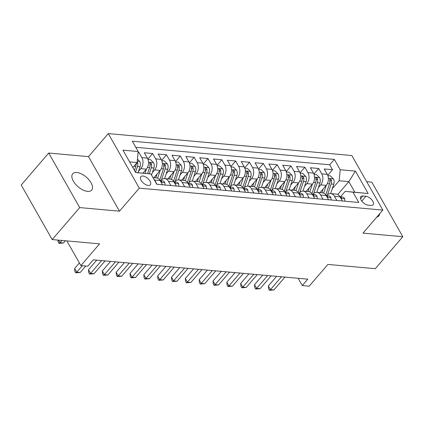<?xml version="1.0" encoding="UTF-8"?>
<svg xmlns="http://www.w3.org/2000/svg" width="424" height="424" viewBox="0 0 424 424"><rect width="100%" height="100%" fill="white"/><g stroke="black" fill="none" stroke-linecap="round" stroke-linejoin="round"><path stroke-width="0.64" d="M87.551 191.372A12.519 6.333 40.7 0 0 91.685 190.095A12.519 6.333 40.7 0 0 89.003 179.834A12.519 6.333 40.7 0 0 76.829 172.494A12.519 6.333 40.7 0 0 72.7 173.771A12.519 6.333 40.7 0 0 75.377 184.032A12.519 6.333 40.7 0 0 87.551 191.372M376.766 217.136A12.519 6.333 40.7 0 0 378.807 215.975A12.519 6.333 40.7 0 0 379.655 213.781M148.262 185.458A6.259 3.164 40.7 0 0 150.329 184.822A6.259 3.164 40.7 0 0 148.988 179.686A6.259 3.164 40.7 0 0 142.899 176.018A6.259 3.164 40.7 0 0 140.832 176.654A6.259 3.164 40.7 0 0 142.173 181.79A6.259 3.164 40.7 0 0 148.262 185.458M48.707 153.032L21.2 185.018L52.194 239.576L79.701 207.59L119.483 211.179L139.284 188.145L108.29 133.587L88.489 156.62L48.707 153.032L79.701 207.59M139.284 188.145L382.824 210.092L351.83 155.534L108.29 133.587M382.824 210.092L363.018 233.126L402.8 236.709L371.806 182.15L366.686 181.689M402.8 236.709L375.293 268.694L327.9 264.428L309.197 286.179L302.28 285.553L307.782 279.156L93.301 259.827L87.8 266.224L80.883 265.599L99.587 243.848L52.194 239.576M319.993 192.629L326.231 185.378A7.823 5.507 -84.9 0 0 327.28 174.365L324.222 168.98L332.527 169.727L327.731 175.303M318.408 187.541L320.692 184.88A7.823 5.507 -84.9 0 0 321.747 173.867L318.689 168.482L313.893 174.057M318.689 168.482L310.384 167.734L313.442 173.114A7.823 5.507 -84.9 0 1 312.393 184.133L306.16 191.383M292.322 190.138L298.554 182.887A7.823 5.507 -84.9 0 0 299.604 171.868L296.546 166.489L304.851 167.236L300.06 172.812M278.483 188.887L284.716 181.636A7.823 5.507 -84.9 0 0 285.765 170.623L282.713 165.238L291.012 165.991L286.221 171.561M264.645 187.641L270.878 180.391A7.823 5.507 -84.9 0 0 271.932 169.377L268.874 163.993L277.174 164.74L272.383 170.316M250.807 186.396L257.045 179.145A7.823 5.507 -84.9 0 0 258.094 168.127L255.036 162.747L263.336 163.494L258.545 169.07M236.968 185.15L243.206 177.894A7.823 5.507 -84.9 0 0 244.256 166.881L241.198 161.496L249.503 162.249L244.706 167.819M223.135 183.899L229.368 176.649A7.823 5.507 -84.9 0 0 230.418 165.636L227.359 160.251L235.665 160.998L230.868 166.574M209.297 182.654L215.53 175.404A7.823 5.507 -84.9 0 0 216.579 164.385L213.526 159.005L221.826 159.753L217.035 165.328M195.459 181.408L201.692 174.158A7.823 5.507 -84.9 0 0 202.746 163.139L199.688 157.76L207.988 158.507L203.197 164.077M181.62 180.158L187.858 172.907A7.823 5.507 -84.9 0 0 188.908 161.894L185.85 156.509L194.15 157.256L189.358 162.832M167.782 178.912L174.02 171.662A7.823 5.507 -84.9 0 0 175.07 160.643L172.012 155.263L180.317 156.011L175.52 161.586M153.949 177.667L160.182 170.416A7.823 5.507 -84.9 0 0 161.231 159.398L158.173 154.018L166.478 154.765L161.682 160.341M142.925 173.14L146.344 169.165A7.823 5.507 -84.9 0 0 147.393 158.152L144.335 152.767L152.64 153.52L147.849 159.09M170.824 185.532L168.429 181.313A7.823 5.507 95.1 0 0 164.729 178.637A7.823 5.507 95.1 0 0 160.68 180.534L160.601 180.624M184.663 186.777L182.267 182.559A7.823 5.507 95.1 0 0 178.568 179.882A7.823 5.507 95.1 0 0 174.513 181.779L174.439 181.869M198.501 188.028L196.105 183.809A7.823 5.507 95.1 0 0 192.406 181.133A7.823 5.507 95.1 0 0 188.351 183.025L188.272 183.115M212.339 189.274L209.944 185.055A7.823 5.507 95.1 0 0 206.244 182.378A7.823 5.507 95.1 0 0 202.19 184.276L202.11 184.366M226.178 190.519L223.777 186.3A7.823 5.507 95.1 0 0 220.083 183.624A7.823 5.507 95.1 0 0 216.028 185.521L215.948 185.611M240.011 191.765L237.615 187.546A7.823 5.507 95.1 0 0 233.916 184.875A7.823 5.507 95.1 0 0 229.866 186.767L229.787 186.857M253.849 193.015L251.453 188.797A7.823 5.507 95.1 0 0 247.754 186.12A7.823 5.507 95.1 0 0 243.699 188.012L243.625 188.108M267.687 194.261L265.292 190.042A7.823 5.507 95.1 0 0 261.592 187.366A7.823 5.507 95.1 0 0 257.538 189.263L257.463 189.353M281.525 195.506L279.13 191.288A7.823 5.507 95.1 0 0 275.43 188.611A7.823 5.507 95.1 0 0 271.376 190.508L271.296 190.599M295.364 196.757L292.963 192.538A7.823 5.507 95.1 0 0 289.269 189.862A7.823 5.507 95.1 0 0 285.214 191.754L285.135 191.849M309.202 198.003L306.801 193.784A7.823 5.507 95.1 0 0 303.102 191.107A7.823 5.507 95.1 0 0 299.053 193.005L298.973 193.095M323.035 199.248L320.639 195.029A7.823 5.507 95.1 0 0 316.94 192.353A7.823 5.507 95.1 0 0 312.891 194.25L312.811 194.34M365.901 196.259L362.859 195.983A6.063 3.069 40.7 0 0 360.856 196.598A6.063 3.069 40.7 0 0 362.154 201.57A6.063 3.069 40.7 0 0 368.053 205.126L371.095 205.402A6.063 3.069 40.7 0 0 373.099 204.781A6.063 3.069 40.7 0 0 371.8 199.81A6.063 3.069 40.7 0 0 365.901 196.259L361.762 201.077M135.643 172.483L150.912 173.946L156.774 184.265L358.799 202.471L352.938 192.152L345.184 191.372L340.483 196.837M150.912 173.946L135.691 172.573L122.96 150.16L138.176 151.532L132.315 141.208L334.34 159.413L340.202 169.738L355.423 171.111L368.159 193.524L352.938 192.152M138.521 171.328L140.81 168.667L146.344 169.165M152.359 172.579L154.649 169.918L160.182 170.416M166.197 173.824L168.482 171.163L174.02 171.662M180.036 175.07L182.32 172.409L187.858 172.907M193.869 176.32L196.158 173.654L201.692 174.158M207.707 177.566L209.997 174.905L215.53 175.404M221.545 178.811L223.835 176.151L229.368 176.649M235.384 180.057L237.673 177.396L243.206 177.894M249.222 181.308L251.506 178.647L257.045 179.145M263.055 182.553L265.344 179.893L270.878 180.391M276.893 183.799L279.183 181.138L284.716 181.636M290.731 185.049L293.021 182.389L298.554 182.887M304.57 186.295L306.859 183.634L312.393 184.133M336.873 200.499L334.478 196.275A7.823 5.507 -84.9 0 0 330.778 193.604A7.823 5.507 -84.9 0 0 326.724 195.496L326.65 195.586M332.527 169.727L329.718 164.788L135.781 147.314M140.81 168.667A7.823 5.507 95.1 0 0 141.86 157.654L138.802 152.269L138.113 152.211M152.64 153.52L155.698 158.899A7.823 5.507 95.1 0 1 154.649 169.918M166.478 154.765L169.536 160.145A7.823 5.507 95.1 0 1 168.482 171.163M180.317 156.011L183.369 161.396A7.823 5.507 95.1 0 1 182.32 172.409M194.15 157.256L197.208 162.641A7.823 5.507 95.1 0 1 196.158 173.654M207.988 158.507L211.046 163.887A7.823 5.507 95.1 0 1 209.997 174.905M221.826 159.753L224.884 165.137A7.823 5.507 95.1 0 1 223.835 176.151M235.665 160.998L238.723 166.383A7.823 5.507 95.1 0 1 237.673 177.396M249.503 162.249L252.561 167.628A7.823 5.507 95.1 0 1 251.506 178.647M263.336 163.494L266.394 168.874A7.823 5.507 95.1 0 1 265.344 179.893M277.174 164.74L280.232 170.125A7.823 5.507 95.1 0 1 279.183 181.138M291.012 165.991L294.071 171.37A7.823 5.507 95.1 0 1 293.021 182.389M304.851 167.236L307.909 172.616A7.823 5.507 95.1 0 1 306.859 183.634M342.406 200.997L340.011 196.778A7.823 5.507 -84.9 0 0 336.311 194.102L330.778 193.604M328.574 199.746L326.173 195.528A7.823 5.507 -84.9 0 0 322.479 192.856L316.94 192.353M314.735 198.501L312.34 194.282A7.823 5.507 -84.9 0 0 308.64 191.606L303.102 191.107M300.897 197.255L298.501 193.037A7.823 5.507 -84.9 0 0 294.802 190.36L289.269 189.862M287.059 196.005L284.663 191.786A7.823 5.507 -84.9 0 0 280.964 189.115L275.43 188.611M273.22 194.759L270.825 190.54A7.823 5.507 -84.9 0 0 267.125 187.864L261.592 187.366M259.387 193.514L256.986 189.295A7.823 5.507 -84.9 0 0 253.292 186.618L247.754 186.12M245.549 192.268L243.153 188.049A7.823 5.507 -84.9 0 0 239.454 185.373L233.916 184.875M231.711 191.017L229.315 186.798A7.823 5.507 -84.9 0 0 225.616 184.122L220.083 183.624M217.872 189.772L215.477 185.553A7.823 5.507 -84.9 0 0 211.777 182.877L206.244 182.378M204.034 188.526L201.638 184.308A7.823 5.507 -84.9 0 0 197.939 181.631L192.406 181.133M190.201 187.276L187.8 183.057A7.823 5.507 -84.9 0 0 184.101 180.386L178.568 179.882M176.363 186.03L173.967 181.811A7.823 5.507 -84.9 0 0 170.268 179.135L164.729 178.637M162.524 184.785L160.129 180.566A7.823 5.507 -84.9 0 0 156.429 177.889L152.974 177.577M153.684 178.827A7.823 5.507 95.1 0 1 154.59 180.067L156.991 184.286M345.184 191.372L354.872 192.242L348.841 181.626L339.152 180.751L340.202 169.738M337.753 194.515L348.841 181.626L355.423 171.111M332.241 188.786L339.152 180.751M66.849 240.901L80.883 265.599M298.151 278.287L302.28 285.553M132.834 167.544L137.127 162.546L129.612 161.867M329.718 164.788L334.34 159.413M138.802 152.269L138.023 153.181M138.176 151.532L137.127 162.546M354.872 192.242L368.159 193.524M119.483 211.179L88.489 156.62M344.929 201.225L344.67 198.697A5.183 3.652 -84.9 0 0 342.258 196.996L334.478 196.275M276.618 276.347L268.36 285.951L270.454 289.634L281.504 276.787M273.915 289.947L269.436 290.286L270.454 289.634L273.915 289.947L284.965 277.1M341.278 197.51L340.769 198.098L341.453 198.066L341.278 197.51A5.183 3.652 -84.9 0 0 340.043 196.831M269.436 290.286L268.599 288.813L268.36 285.951M323.099 189.024L321.827 192.793M326.284 185.32L323.65 193.148M327.858 175.631L330.386 175.859L333.444 178.933A5.183 3.652 95.1 0 1 333.778 184.223L330.63 193.593M327.551 194.69L331.149 183.984A5.183 3.652 -84.9 0 0 331.308 179.962L330.015 178.854L329.644 179.813A5.183 3.652 95.1 0 1 329.49 183.836L325.77 194.897M331.091 199.974L330.831 197.446A5.183 3.652 -84.9 0 0 328.425 195.75L326.183 195.549M262.779 275.102L254.522 284.705L256.621 288.389L267.666 275.542M260.076 288.702L255.598 289.041L256.621 288.389L260.076 288.702L271.127 275.854M327.439 196.264L326.931 196.853L327.614 196.816L327.439 196.264A5.183 3.652 -84.9 0 0 326.204 195.581M255.598 289.041L254.76 287.567L254.522 284.705M317.253 198.729L316.993 196.201A5.183 3.652 -84.9 0 0 314.587 194.499L312.345 194.298M248.946 273.851L240.689 283.455L242.782 287.143L253.828 274.291M246.238 287.456L241.76 287.795L242.782 287.143L246.238 287.456L257.288 274.604M313.601 195.013L313.092 195.607L313.776 195.57L313.601 195.013A5.183 3.652 -84.9 0 0 312.366 194.335M241.76 287.795L240.922 286.317L240.689 283.455M303.42 197.483L303.155 194.955A5.183 3.652 -84.9 0 0 300.749 193.254L298.512 193.053M235.108 272.606L226.851 282.209L228.944 285.898L239.995 273.045M232.405 286.205L227.921 286.545L228.944 285.898L232.405 286.205L243.45 273.358M299.249 194.356L299.938 194.325L299.763 193.768A5.183 3.652 -84.9 0 0 298.528 193.09M227.921 286.545L227.084 285.071L226.851 282.209M289.581 196.233L289.316 193.704A5.183 3.652 -84.9 0 0 286.91 192.008L284.674 191.807M221.27 271.36L213.012 280.964L215.106 284.647L226.156 271.8M218.567 284.96L214.083 285.299L215.106 284.647L218.567 284.96L229.617 272.113M285.416 193.111L286.099 193.079L285.924 192.523A5.183 3.652 -84.9 0 0 284.695 191.839M214.083 285.299L213.246 283.826L213.012 280.964M309.26 187.774L307.994 191.547M312.446 184.069L309.811 191.902M314.02 174.386L316.548 174.614L319.606 177.688A5.183 3.652 95.1 0 1 319.94 182.972L316.792 192.342M313.712 193.445L317.311 182.739A5.183 3.652 -84.9 0 0 317.47 178.716L316.182 177.603L315.806 177.831L315.811 178.568A5.183 3.652 95.1 0 1 315.652 182.585L311.931 193.651M295.422 186.528L294.155 190.302M298.607 182.823L295.979 190.652M300.181 173.14L302.709 173.368L305.768 176.442A5.183 3.652 95.1 0 1 306.107 181.726L302.953 191.097M299.879 192.194L303.478 181.488A5.183 3.652 -84.9 0 0 303.632 177.471L302.344 176.358L301.968 176.585L301.973 177.317A5.183 3.652 95.1 0 1 301.814 181.339L298.099 192.406M281.584 185.283L280.317 189.056M284.769 181.578L282.14 189.406M286.343 171.895L288.871 172.123L291.929 175.197A5.183 3.652 95.1 0 1 292.269 180.481L289.115 189.851M286.041 190.948L289.64 180.242A5.183 3.652 -84.9 0 0 289.793 176.22L288.506 175.112L288.129 175.34L288.135 176.071A5.183 3.652 95.1 0 1 287.976 180.094L284.26 191.155M267.745 184.032L266.479 187.806M270.931 180.327L268.302 188.161M272.505 170.644L275.033 170.872L278.096 173.946A5.183 3.652 95.1 0 1 278.43 179.23L275.282 188.606M272.203 189.703L275.801 178.997A5.183 3.652 -84.9 0 0 275.955 174.974L274.667 173.861L274.296 174.826A5.183 3.652 95.1 0 1 274.143 178.843L270.422 189.91M275.743 194.987L275.483 192.459A5.183 3.652 -84.9 0 0 273.072 190.758L270.835 190.556M207.431 270.115L199.174 279.713L201.268 283.402L212.318 270.554M204.728 283.714L200.25 284.054L201.268 283.402L204.728 283.714L215.779 270.862M272.086 191.272L271.583 191.865L272.266 191.828L272.086 191.272A5.183 3.652 -84.9 0 0 270.857 190.593M200.25 284.054L199.413 282.58L199.174 279.713M253.912 182.786L252.64 186.56M257.098 179.082L254.464 186.91M258.672 169.399L261.2 169.627L264.258 172.701A5.183 3.652 95.1 0 1 264.592 177.985L261.444 187.355M258.364 188.452L261.963 177.746A5.183 3.652 -84.9 0 0 262.122 173.729L260.829 172.616L260.458 173.575A5.183 3.652 95.1 0 1 260.304 177.598L256.584 188.664M261.905 193.742L261.645 191.213A5.183 3.652 -84.9 0 0 259.234 189.512L256.997 189.311M193.593 268.864L185.336 278.467L187.429 282.156L198.48 269.304M190.89 282.469L186.412 282.808L187.429 282.156L190.89 282.469L201.941 269.616M258.253 190.026L257.744 190.614L258.428 190.583L258.253 190.026A5.183 3.652 -84.9 0 0 257.018 189.348M186.412 282.808L185.574 281.329L185.336 278.467M240.074 181.541L238.807 185.315M243.259 177.836L240.625 185.664M244.834 168.153L247.362 168.381L250.42 171.455A5.183 3.652 95.1 0 1 250.754 176.739L247.605 186.109M244.526 187.207L248.125 176.501A5.183 3.652 -84.9 0 0 248.284 172.478L246.991 171.37L246.62 171.598L246.625 172.329A5.183 3.652 95.1 0 1 246.466 176.352L242.745 187.419M248.067 192.491L247.807 189.963A5.183 3.652 -84.9 0 0 245.401 188.267L243.159 188.065M179.76 267.618L171.503 277.222L173.596 280.905L184.641 268.058M177.052 281.218L172.573 281.557L173.596 280.905L177.052 281.218L188.102 268.371M244.415 188.781L243.906 189.369L244.59 189.337L244.415 188.781A5.183 3.652 -84.9 0 0 243.18 188.102M172.573 281.557L171.736 280.084L171.503 277.222M226.236 180.29L224.969 184.064M229.421 176.585L226.787 184.419M230.995 166.902L233.523 167.13L236.581 170.204A5.183 3.652 95.1 0 1 236.915 175.494L233.767 184.864M230.693 185.961L234.287 175.255A5.183 3.652 -84.9 0 0 234.446 171.232L233.158 170.125L232.781 170.353L232.787 171.084A5.183 3.652 95.1 0 1 232.628 175.107L228.907 186.168M234.233 191.245L233.969 188.717A5.183 3.652 -84.9 0 0 231.562 187.021L229.326 186.82M165.922 266.373L157.664 275.976L159.758 279.66L170.808 266.813M163.219 279.973L158.735 280.312L159.758 279.66L163.219 279.973L174.264 267.125M230.577 187.535L230.068 188.124L230.751 188.086L230.577 187.535A5.183 3.652 -84.9 0 0 229.342 186.852M158.735 280.312L157.898 278.838L157.664 275.976M212.398 179.045L211.131 182.818M215.583 175.34L212.954 183.168M217.157 165.657L219.685 165.885L222.743 168.959A5.183 3.652 95.1 0 1 223.082 174.243L219.929 183.613M216.855 184.71L220.453 174.01A5.183 3.652 -84.9 0 0 220.607 169.987L219.319 168.874L218.943 169.102L218.948 169.839A5.183 3.652 95.1 0 1 218.789 173.856L215.074 184.922M220.395 190L220.13 187.472A5.183 3.652 -84.9 0 0 217.724 185.77L215.487 185.569M152.084 265.122L143.826 274.726L145.92 278.414L156.97 265.562M149.381 278.727L144.897 279.066L145.92 278.414L149.381 278.727L160.426 265.875M216.738 186.284L216.235 186.878L216.913 186.841L216.738 186.284A5.183 3.652 -84.9 0 0 215.509 185.606M144.897 279.066L144.059 277.588L143.826 274.726M198.559 177.799L197.293 181.573M201.744 174.094L199.116 181.923M203.319 164.411L205.847 164.639L208.91 167.713A5.183 3.652 95.1 0 1 209.244 172.997L206.096 182.368M203.017 183.465L206.615 172.759A5.183 3.652 -84.9 0 0 206.769 168.741L205.481 167.628L205.11 168.588A5.183 3.652 95.1 0 1 204.956 172.61L201.236 183.677M206.557 188.754L206.297 186.226A5.183 3.652 -84.9 0 0 203.886 184.525L201.649 184.323M138.245 263.876L129.988 273.48L132.081 277.169L143.132 264.316M135.542 277.476L131.064 277.815L132.081 277.169L135.542 277.476L146.593 264.629M202.391 185.627L203.08 185.595L202.9 185.039A5.183 3.652 -84.9 0 0 201.67 184.361M131.064 277.815L130.226 276.342L129.988 273.48M184.726 176.554L183.454 180.327M187.912 172.849L185.277 180.677M189.486 163.161L192.014 163.388L195.072 166.468A5.183 3.652 95.1 0 1 195.406 171.752L192.258 181.122M189.178 182.219L192.777 171.513A5.183 3.652 -84.9 0 0 192.936 167.491L191.643 166.383L191.272 167.342A5.183 3.652 95.1 0 1 191.118 171.365L187.397 182.426M192.719 187.503L192.459 184.975A5.183 3.652 -84.9 0 0 190.047 183.279L187.811 183.078M124.407 262.631L116.15 272.235L118.243 275.918L129.293 263.071M121.704 276.231L117.225 276.57L118.243 275.918L121.704 276.231L132.754 263.384M189.067 183.793L188.558 184.382L189.242 184.345L189.067 183.793A5.183 3.652 -84.9 0 0 187.832 183.11M117.225 276.57L116.388 275.096L116.15 272.235M170.888 175.303L169.621 179.076M174.073 171.598L171.439 179.432M175.647 161.915L178.175 162.143L181.233 165.217A5.183 3.652 95.1 0 1 181.567 170.501L178.419 179.871M175.34 180.974L178.939 170.268A5.183 3.652 -84.9 0 0 179.098 166.245L177.804 165.132L177.433 165.36L177.439 166.097A5.183 3.652 95.1 0 1 177.28 170.114L173.559 181.181M178.88 186.258L178.621 183.73A5.183 3.652 -84.9 0 0 176.214 182.029L168.429 181.313M110.574 261.38L102.311 270.984L104.41 274.673L115.455 261.825M107.866 274.985L103.387 275.324L104.41 274.673L107.866 274.985L118.916 262.133M175.229 182.543L174.72 183.136L175.404 183.099L175.229 182.543A5.183 3.652 -84.9 0 0 173.994 181.864M103.387 275.324L102.55 273.851L102.311 270.984M157.05 174.057L155.783 177.831M160.235 170.353L157.601 178.181M161.809 160.669L164.337 160.897L167.395 163.971A5.183 3.652 95.1 0 1 167.729 169.256L164.581 178.626M161.502 179.723L165.1 169.017A5.183 3.652 -84.9 0 0 165.259 165L163.971 163.887L163.595 164.114L163.6 164.846A5.183 3.652 95.1 0 1 163.441 168.869L159.721 179.935M165.042 185.012L164.782 182.484A5.183 3.652 -84.9 0 0 162.376 180.783L154.59 180.067M96.736 260.135L88.478 269.738L90.572 273.427L101.622 260.575M94.027 273.734L89.549 274.074L90.572 273.427L94.027 273.734L105.078 260.887M161.39 181.297L160.882 181.885L161.565 181.854L161.39 181.297A5.183 3.652 -84.9 0 0 160.155 180.619M89.549 274.074L88.711 272.6L88.478 269.738M143.211 172.812L143.095 173.156M146.397 169.107L144.971 173.347M147.971 159.424L150.499 159.652L153.557 162.726A5.183 3.652 95.1 0 1 153.896 168.01L151.532 175.038M149.248 173.776L151.267 167.772A5.183 3.652 -84.9 0 0 151.421 163.749L150.133 162.641L149.757 162.869L149.762 163.6A5.183 3.652 95.1 0 1 149.603 167.623L147.594 173.612M79.389 262.97L74.64 268.493L76.733 272.176L82.282 265.726M80.194 272.489L75.71 272.828L76.733 272.176L80.194 272.489L85.738 266.039M75.71 272.828L74.873 271.355L74.64 268.493M137.45 159.191L139.719 161.475A5.183 3.652 95.1 0 1 140.058 166.759L138.06 172.706M136.131 163.706A5.183 3.652 95.1 0 1 135.765 166.378L134.429 170.353M135.505 172.245L137.429 166.526A5.183 3.652 -84.9 0 0 137.583 162.503L137.196 161.83M61.904 240.45L59.98 242.687L63.441 243L65.36 240.763M58.539 240.148L59.98 242.687L58.957 243.339L58.12 241.866L57.977 240.101M63.441 243L58.957 243.339M320.692 184.88L326.231 185.378M321.747 173.867L327.28 174.365M141.86 157.654L147.393 158.152M155.698 158.899L161.231 159.398M169.536 160.145L175.07 160.643M183.369 161.396L188.908 161.894M197.208 162.641L202.746 163.139M211.046 163.887L216.579 164.385M224.884 165.137L230.418 165.636M238.723 166.383L244.256 166.881M252.561 167.628L258.094 168.127M266.394 168.874L271.932 169.377M280.232 170.125L285.765 170.623M294.071 171.37L299.604 171.868M307.909 172.616L313.442 173.114M320.639 195.029L326.173 195.528M306.801 193.784L312.34 194.282M292.963 192.538L298.501 193.037M279.13 191.288L284.663 191.786M265.292 190.042L270.825 190.54M251.453 188.797L256.986 189.295M237.615 187.546L243.153 188.049M223.777 186.3L229.315 186.798M209.944 185.055L215.477 185.553M196.105 183.809L201.638 184.308M182.267 182.559L187.8 183.057M360.548 198.671L362.859 195.983M340.949 198.427L344.675 198.766M333.365 178.859L328.393 178.409M329.49 183.836L327.36 183.64M333.778 184.223L331.149 183.984M329.861 181.647L331.308 179.962M327.116 197.181L330.837 197.515M313.278 195.936L317.004 196.27M299.439 194.69L303.165 195.024M299.254 194.356L299.763 193.768M285.601 193.439L289.327 193.779M285.421 193.111L285.924 192.523M319.532 177.614L314.56 177.163M315.652 182.585L313.527 182.394M319.94 182.972L317.311 182.739M316.023 180.396L317.47 178.716M305.693 176.363L300.722 175.918M301.814 181.339L299.689 181.149M306.107 181.726L303.478 181.488M302.185 179.151L303.632 177.471M291.855 175.117L286.884 174.667M287.976 180.094L285.85 179.903M292.269 180.481L289.64 180.242M288.346 177.905L289.793 176.22M278.017 173.872L273.045 173.421M274.143 178.843L272.012 178.652M278.43 179.23L275.801 178.997M274.514 176.654L275.955 174.974M271.763 192.194L275.489 192.528M264.178 172.621L259.207 172.176M260.304 177.598L258.174 177.407M264.592 177.985L261.963 177.746M260.675 175.409L262.122 173.729M257.93 190.948L261.65 191.282M250.346 171.376L245.369 170.93M246.466 176.352L244.335 176.161M250.754 176.739L248.125 176.501M246.837 174.163L248.284 172.478M244.092 189.698L247.812 190.037M236.507 170.13L231.536 169.679M232.628 175.107L230.502 174.911M236.915 175.494L234.287 175.255M232.999 172.913L234.446 171.232M230.253 188.452L233.979 188.786M222.669 168.879L217.698 168.434M218.789 173.856L216.664 173.665M223.082 174.243L220.453 174.01M219.16 171.667L220.607 169.987M216.415 187.207L220.141 187.541M208.831 167.634L203.859 167.189M204.956 172.61L202.826 172.42M209.244 172.997L206.615 172.759M205.322 170.422L206.769 168.741M202.577 185.956L206.303 186.295M202.396 185.627L202.9 185.039M194.992 166.388L190.021 165.938M191.118 171.365L188.987 171.174M195.406 171.752L192.777 171.513M191.489 169.176L192.936 167.491M188.738 184.71L192.464 185.049M181.159 165.143L176.183 164.692M177.28 170.114L175.149 169.923M181.567 170.501L178.939 170.268M177.651 167.925L179.098 166.245M174.905 183.465L178.626 183.799M167.321 163.892L162.35 163.447M163.441 168.869L161.316 168.678M167.729 169.256L165.1 169.017M163.812 166.68L165.259 165M161.067 182.219L164.793 182.553M153.483 162.646L148.511 162.196M149.603 167.623L147.478 167.432M153.896 168.01L151.267 167.772M149.974 165.434L151.421 163.749M139.644 161.401L137.259 161.184M135.765 166.378L133.973 166.213M140.058 166.759L137.429 166.526M136.136 164.183L137.583 162.503"/></g></svg>
